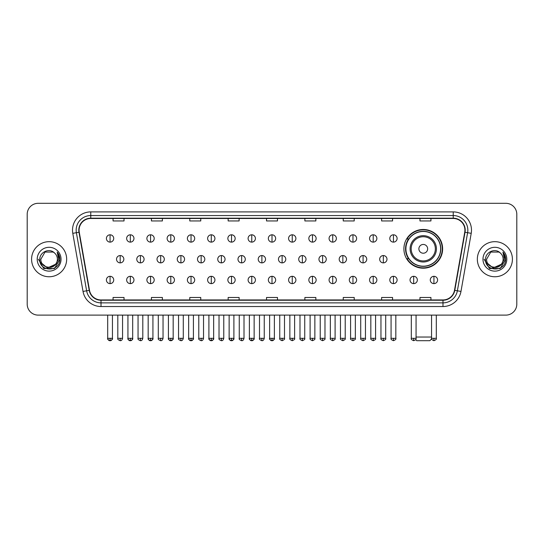 <?xml version="1.0" encoding="UTF-8"?>
<svg xmlns="http://www.w3.org/2000/svg" width="544" height="544" viewBox="0 0 544 544"><rect width="100%" height="100%" fill="white"/><g stroke="black" fill="none" stroke-linecap="round" stroke-linejoin="round"><path stroke-width="0.82" d="M403.9 248.832A19.366 19.366 0 0 0 423.266 268.199A19.366 19.366 0 0 0 442.632 248.832A19.366 19.366 0 0 0 423.266 229.473A19.366 19.366 0 0 0 403.9 248.832M408.544 258.699A17.721 17.721 0 0 1 408.544 238.972M27.2 214.268L27.2 304.15A10.962 10.962 0 0 0 38.162 315.112L505.838 315.112A10.962 10.962 0 0 0 516.8 304.15L516.8 214.268A10.962 10.962 0 0 0 505.838 203.313L38.162 203.313A10.962 10.962 0 0 0 27.2 214.268L27.2 304.15M31.586 259.209A17.537 17.537 0 0 0 49.123 276.753A17.537 17.537 0 0 0 66.66 259.209A17.537 17.537 0 0 0 49.123 241.672A17.537 17.537 0 0 0 31.586 259.209A17.537 17.537 0 0 0 49.123 276.753A17.537 17.537 0 0 0 66.66 259.209A17.537 17.537 0 0 0 49.123 241.672A17.537 17.537 0 0 0 31.586 259.209M477.34 259.209A17.537 17.537 0 0 0 494.877 276.753A17.537 17.537 0 0 0 512.414 259.209A17.537 17.537 0 0 0 494.877 241.672A17.537 17.537 0 0 0 477.34 259.209A17.537 17.537 0 0 0 494.877 276.753A17.537 17.537 0 0 0 512.414 259.209A17.537 17.537 0 0 0 494.877 241.672A17.537 17.537 0 0 0 477.34 259.209M79.084 230.166A11.689 11.689 0 0 1 90.773 218.47L453.227 218.47A11.689 11.689 0 0 1 464.739 232.193L454.498 290.292A11.689 11.689 0 0 1 442.979 299.948L101.021 299.948A11.689 11.689 0 0 1 89.502 290.292L79.261 232.193A11.689 11.689 0 0 1 79.084 230.166M78.792 230.166A11.982 11.982 0 0 0 78.975 232.247L89.216 290.34A11.982 11.982 0 0 0 101.021 300.24L442.979 300.24A11.982 11.982 0 0 0 454.784 290.34L465.025 232.247A11.982 11.982 0 0 0 453.227 218.178L90.773 218.178A11.982 11.982 0 0 0 78.792 230.166M72.787 233.335A18.272 18.272 0 0 1 90.773 211.895L453.227 211.895A18.272 18.272 0 0 1 471.213 233.335L460.972 291.434A18.272 18.272 0 0 1 442.979 306.53L101.021 306.53A18.272 18.272 0 0 1 83.028 291.434L72.787 233.335L76.384 232.703A14.613 14.613 0 0 1 90.773 215.553L453.227 215.553A14.613 14.613 0 0 1 467.616 232.703L457.375 290.795A14.613 14.613 0 0 1 442.979 302.872L101.021 302.872A14.613 14.613 0 0 1 86.625 290.795L76.384 232.703A14.613 14.613 0 0 1 76.16 230.166M505.838 203.313L38.162 203.313M38.162 315.112L505.838 315.112M516.8 304.15L516.8 214.268M454.784 290.34L457.375 290.795L467.616 232.703L471.213 233.335M266.519 218.47L266.519 220.946L277.481 220.946L277.481 218.47M228.154 218.47L228.154 220.946L239.115 220.946L239.115 218.47M189.788 218.47L189.788 220.946L200.75 220.946L200.75 218.47M151.429 218.47L151.429 220.946L162.391 220.946L162.391 218.47M113.064 218.47L113.064 220.946L124.025 220.946L124.025 218.47M304.885 218.47L304.885 220.946L315.846 220.946L315.846 218.47M343.25 218.47L343.25 220.946L354.212 220.946L354.212 218.47M381.609 218.47L381.609 220.946L392.571 220.946L392.571 218.47M419.975 218.47L419.975 220.946L430.936 220.946L430.936 218.47M277.481 299.948L277.481 297.48L266.519 297.48L266.519 299.948M239.115 299.948L239.115 297.48L228.154 297.48L228.154 299.948M200.75 299.948L200.75 297.48L189.788 297.48L189.788 299.948M162.391 299.948L162.391 297.48L151.429 297.48L151.429 299.948M124.025 299.948L124.025 297.48L113.064 297.48L113.064 299.948M315.846 299.948L315.846 297.48L304.885 297.48L304.885 299.948M354.212 299.948L354.212 297.48L343.25 297.48L343.25 299.948M392.571 299.948L392.571 297.48L381.609 297.48L381.609 299.948M430.936 299.948L430.936 297.48L419.975 297.48L419.975 299.948M57.378 259.209C57.888 269.865 40.358 269.865 40.868 259.209L44.996 252.062L53.251 252.062L54.529 252.974C49.463 247.663 39.705 252.035 39.8 259.209C38.869 271.959 59.541 272.292 59.874 259.828L59.894 259.209C59.86 256.503 58.963 254.123 57.188 252.076L58.609 259.209L55.447 264.52A8.255 8.255 0 0 0 57.378 259.209C57.888 269.865 40.358 269.865 40.868 259.209L44.996 252.062L53.251 252.062L54.529 252.974A8.255 8.255 0 0 1 57.378 259.209C57.888 269.865 40.358 269.865 40.868 259.209C40.433 266.655 51.068 270.443 55.447 264.52M55.978 264.078L47.362 267.981L40.059 261.888M37.21 259.209A11.914 11.914 0 0 0 49.123 271.123A11.914 11.914 0 0 0 61.037 259.209A11.914 11.914 0 0 0 49.123 247.302A11.914 11.914 0 0 0 37.21 259.209M57.188 252.076L59.888 259.522L59.384 255.952L59.888 259.522L59.384 255.952L59.888 259.522L57.27 252.164L59.888 259.522L57.27 252.164L59.894 259.209L54.509 268.539L43.738 268.539L38.352 259.209M57.27 252.164L59.888 259.529M431.63 338.898L429.842 340.687L416.69 340.687L415.65 339.653M416.065 337.035L431.555 337.035M427.652 248.832A4.386 4.386 0 0 0 423.266 244.453A4.386 4.386 0 0 0 418.88 248.832A4.386 4.386 0 0 0 423.266 253.218A4.386 4.386 0 0 0 427.652 248.832M436.417 248.832A13.151 13.151 0 0 0 423.266 235.681A13.151 13.151 0 0 0 410.108 248.832A13.151 13.151 0 0 0 423.266 261.99A13.151 13.151 0 0 0 436.417 248.832A13.151 13.151 0 0 1 423.266 261.99A13.151 13.151 0 0 1 410.108 248.832M440.62 248.832A17.354 17.354 0 0 0 423.266 231.479A17.354 17.354 0 0 0 405.912 248.832A17.354 17.354 0 0 0 423.266 266.193A17.354 17.354 0 0 0 440.62 248.832M442.265 248.832A18.999 18.999 0 0 1 407.028 258.699L408.789 258.699A17.517 17.517 0 0 0 434.853 261.97A17.517 17.517 0 0 0 434.853 235.702A17.517 17.517 0 0 0 408.789 238.972L407.028 238.972A18.999 18.999 0 0 1 442.265 248.832M110.065 234.804A3.652 3.652 0 0 0 106.413 238.456A3.652 3.652 0 0 0 110.065 242.114A3.652 3.652 0 0 0 113.723 238.456A3.652 3.652 0 0 0 110.065 234.804L110.065 242.114A3.652 3.652 0 0 0 113.723 238.456A3.652 3.652 0 0 0 110.065 234.804M130.308 234.804A3.652 3.652 0 0 0 126.657 238.456A3.652 3.652 0 0 0 130.308 242.114A3.652 3.652 0 0 0 133.96 238.456A3.652 3.652 0 0 0 130.308 234.804L130.308 242.114A3.652 3.652 0 0 0 133.96 238.456A3.652 3.652 0 0 0 130.308 234.804M150.552 234.804A3.652 3.652 0 0 0 146.894 238.456A3.652 3.652 0 0 0 150.552 242.114A3.652 3.652 0 0 0 154.204 238.456A3.652 3.652 0 0 0 150.552 234.804L150.552 242.114A3.652 3.652 0 0 0 154.204 238.456A3.652 3.652 0 0 0 150.552 234.804M170.789 234.804A3.652 3.652 0 0 0 167.137 238.456A3.652 3.652 0 0 0 170.789 242.114A3.652 3.652 0 0 0 174.447 238.456A3.652 3.652 0 0 0 170.789 234.804L170.789 242.114A3.652 3.652 0 0 0 174.447 238.456A3.652 3.652 0 0 0 170.789 234.804M191.032 234.804A3.652 3.652 0 0 0 187.381 238.456A3.652 3.652 0 0 0 191.032 242.114A3.652 3.652 0 0 0 194.684 238.456A3.652 3.652 0 0 0 191.032 234.804L191.032 242.114A3.652 3.652 0 0 0 194.684 238.456A3.652 3.652 0 0 0 191.032 234.804M211.276 234.804A3.652 3.652 0 0 0 207.624 238.456A3.652 3.652 0 0 0 211.276 242.114A3.652 3.652 0 0 0 214.928 238.456A3.652 3.652 0 0 0 211.276 234.804L211.276 242.114A3.652 3.652 0 0 0 214.928 238.456A3.652 3.652 0 0 0 211.276 234.804M231.52 234.804A3.652 3.652 0 0 0 227.861 238.456A3.652 3.652 0 0 0 231.52 242.114A3.652 3.652 0 0 0 235.171 238.456A3.652 3.652 0 0 0 231.52 234.804L231.52 242.114A3.652 3.652 0 0 0 235.171 238.456A3.652 3.652 0 0 0 231.52 234.804M251.756 234.804A3.652 3.652 0 0 0 248.105 238.456A3.652 3.652 0 0 0 251.756 242.114A3.652 3.652 0 0 0 255.415 238.456A3.652 3.652 0 0 0 251.756 234.804L251.756 242.114A3.652 3.652 0 0 0 255.415 238.456A3.652 3.652 0 0 0 251.756 234.804M272 234.804A3.652 3.652 0 0 0 268.348 238.456A3.652 3.652 0 0 0 272 242.114A3.652 3.652 0 0 0 275.652 238.456A3.652 3.652 0 0 0 272 234.804L272 242.114A3.652 3.652 0 0 0 275.652 238.456A3.652 3.652 0 0 0 272 234.804M292.244 234.804A3.652 3.652 0 0 0 288.585 238.456A3.652 3.652 0 0 0 292.244 242.114A3.652 3.652 0 0 0 295.895 238.456A3.652 3.652 0 0 0 292.244 234.804L292.244 242.114A3.652 3.652 0 0 0 295.895 238.456A3.652 3.652 0 0 0 292.244 234.804M312.48 234.804A3.652 3.652 0 0 0 308.829 238.456A3.652 3.652 0 0 0 312.48 242.114A3.652 3.652 0 0 0 316.139 238.456A3.652 3.652 0 0 0 312.48 234.804L312.48 242.114A3.652 3.652 0 0 0 316.139 238.456A3.652 3.652 0 0 0 312.48 234.804M332.724 234.804A3.652 3.652 0 0 0 329.072 238.456A3.652 3.652 0 0 0 332.724 242.114A3.652 3.652 0 0 0 336.376 238.456A3.652 3.652 0 0 0 332.724 234.804L332.724 242.114A3.652 3.652 0 0 0 336.376 238.456A3.652 3.652 0 0 0 332.724 234.804M352.968 234.804A3.652 3.652 0 0 0 349.316 238.456A3.652 3.652 0 0 0 352.968 242.114A3.652 3.652 0 0 0 356.619 238.456A3.652 3.652 0 0 0 352.968 234.804L352.968 242.114A3.652 3.652 0 0 0 356.619 238.456A3.652 3.652 0 0 0 352.968 234.804M373.211 234.804A3.652 3.652 0 0 0 369.553 238.456A3.652 3.652 0 0 0 373.211 242.114A3.652 3.652 0 0 0 376.863 238.456A3.652 3.652 0 0 0 373.211 234.804L373.211 242.114A3.652 3.652 0 0 0 376.863 238.456A3.652 3.652 0 0 0 373.211 234.804M393.448 234.804A3.652 3.652 0 0 0 389.796 238.456A3.652 3.652 0 0 0 393.448 242.114A3.652 3.652 0 0 0 397.106 238.456A3.652 3.652 0 0 0 393.448 234.804L393.448 242.114A3.652 3.652 0 0 0 397.106 238.456A3.652 3.652 0 0 0 393.448 234.804M120.19 255.558A3.652 3.652 0 0 0 116.532 259.209A3.652 3.652 0 0 0 120.19 262.868A3.652 3.652 0 0 0 123.842 259.209A3.652 3.652 0 0 0 120.19 255.558L120.19 262.868A3.652 3.652 0 0 0 123.842 259.209A3.652 3.652 0 0 0 120.19 255.558M140.427 255.558A3.652 3.652 0 0 0 136.775 259.209A3.652 3.652 0 0 0 140.427 262.868A3.652 3.652 0 0 0 144.085 259.209A3.652 3.652 0 0 0 140.427 255.558L140.427 262.868A3.652 3.652 0 0 0 144.085 259.209A3.652 3.652 0 0 0 140.427 255.558M160.67 255.558A3.652 3.652 0 0 0 157.019 259.209A3.652 3.652 0 0 0 160.67 262.868A3.652 3.652 0 0 0 164.322 259.209A3.652 3.652 0 0 0 160.67 255.558L160.67 262.868A3.652 3.652 0 0 0 164.322 259.209A3.652 3.652 0 0 0 160.67 255.558M180.914 255.558A3.652 3.652 0 0 0 177.256 259.209A3.652 3.652 0 0 0 180.914 262.868A3.652 3.652 0 0 0 184.566 259.209A3.652 3.652 0 0 0 180.914 255.558L180.914 262.868A3.652 3.652 0 0 0 184.566 259.209A3.652 3.652 0 0 0 180.914 255.558M201.151 255.558A3.652 3.652 0 0 0 197.499 259.209A3.652 3.652 0 0 0 201.151 262.868A3.652 3.652 0 0 0 204.809 259.209A3.652 3.652 0 0 0 201.151 255.558L201.151 262.868A3.652 3.652 0 0 0 204.809 259.209A3.652 3.652 0 0 0 201.151 255.558M221.394 255.558A3.652 3.652 0 0 0 217.743 259.209A3.652 3.652 0 0 0 221.394 262.868A3.652 3.652 0 0 0 225.053 259.209A3.652 3.652 0 0 0 221.394 255.558L221.394 262.868A3.652 3.652 0 0 0 225.053 259.209A3.652 3.652 0 0 0 221.394 255.558M241.638 255.558A3.652 3.652 0 0 0 237.986 259.209A3.652 3.652 0 0 0 241.638 262.868A3.652 3.652 0 0 0 245.29 259.209A3.652 3.652 0 0 0 241.638 255.558L241.638 262.868A3.652 3.652 0 0 0 245.29 259.209A3.652 3.652 0 0 0 241.638 255.558M261.882 255.558A3.652 3.652 0 0 0 258.223 259.209A3.652 3.652 0 0 0 261.882 262.868A3.652 3.652 0 0 0 265.533 259.209A3.652 3.652 0 0 0 261.882 255.558L261.882 262.868A3.652 3.652 0 0 0 265.533 259.209A3.652 3.652 0 0 0 261.882 255.558M282.118 255.558A3.652 3.652 0 0 0 278.467 259.209A3.652 3.652 0 0 0 282.118 262.868A3.652 3.652 0 0 0 285.777 259.209A3.652 3.652 0 0 0 282.118 255.558L282.118 262.868A3.652 3.652 0 0 0 285.777 259.209A3.652 3.652 0 0 0 282.118 255.558M302.362 255.558A3.652 3.652 0 0 0 298.71 259.209A3.652 3.652 0 0 0 302.362 262.868A3.652 3.652 0 0 0 306.014 259.209A3.652 3.652 0 0 0 302.362 255.558L302.362 262.868A3.652 3.652 0 0 0 306.014 259.209A3.652 3.652 0 0 0 302.362 255.558M322.606 255.558A3.652 3.652 0 0 0 318.947 259.209A3.652 3.652 0 0 0 322.606 262.868A3.652 3.652 0 0 0 326.257 259.209A3.652 3.652 0 0 0 322.606 255.558L322.606 262.868A3.652 3.652 0 0 0 326.257 259.209A3.652 3.652 0 0 0 322.606 255.558M342.849 255.558A3.652 3.652 0 0 0 339.191 259.209A3.652 3.652 0 0 0 342.849 262.868A3.652 3.652 0 0 0 346.501 259.209A3.652 3.652 0 0 0 342.849 255.558L342.849 262.868A3.652 3.652 0 0 0 346.501 259.209A3.652 3.652 0 0 0 342.849 255.558M363.086 255.558A3.652 3.652 0 0 0 359.434 259.209A3.652 3.652 0 0 0 363.086 262.868A3.652 3.652 0 0 0 366.744 259.209A3.652 3.652 0 0 0 363.086 255.558L363.086 262.868A3.652 3.652 0 0 0 366.744 259.209A3.652 3.652 0 0 0 363.086 255.558M383.33 255.558A3.652 3.652 0 0 0 379.678 259.209A3.652 3.652 0 0 0 383.33 262.868A3.652 3.652 0 0 0 386.981 259.209A3.652 3.652 0 0 0 383.33 255.558L383.33 262.868A3.652 3.652 0 0 0 386.981 259.209A3.652 3.652 0 0 0 383.33 255.558M110.065 276.311A3.652 3.652 0 0 0 106.413 279.963A3.652 3.652 0 0 0 110.065 283.621A3.652 3.652 0 0 0 113.723 279.963A3.652 3.652 0 0 0 110.065 276.311L110.065 283.621A3.652 3.652 0 0 0 113.723 279.963A3.652 3.652 0 0 0 110.065 276.311M130.308 276.311A3.652 3.652 0 0 0 126.657 279.963A3.652 3.652 0 0 0 130.308 283.621A3.652 3.652 0 0 0 133.96 279.963A3.652 3.652 0 0 0 130.308 276.311L130.308 283.621A3.652 3.652 0 0 0 133.96 279.963A3.652 3.652 0 0 0 130.308 276.311M150.552 276.311A3.652 3.652 0 0 0 146.894 279.963A3.652 3.652 0 0 0 150.552 283.621A3.652 3.652 0 0 0 154.204 279.963A3.652 3.652 0 0 0 150.552 276.311L150.552 283.621A3.652 3.652 0 0 0 154.204 279.963A3.652 3.652 0 0 0 150.552 276.311M170.789 276.311A3.652 3.652 0 0 0 167.137 279.963A3.652 3.652 0 0 0 170.789 283.621A3.652 3.652 0 0 0 174.447 279.963A3.652 3.652 0 0 0 170.789 276.311L170.789 283.621A3.652 3.652 0 0 0 174.447 279.963A3.652 3.652 0 0 0 170.789 276.311M191.032 276.311A3.652 3.652 0 0 0 187.381 279.963A3.652 3.652 0 0 0 191.032 283.621A3.652 3.652 0 0 0 194.684 279.963A3.652 3.652 0 0 0 191.032 276.311L191.032 283.621A3.652 3.652 0 0 0 194.684 279.963A3.652 3.652 0 0 0 191.032 276.311M211.276 276.311A3.652 3.652 0 0 0 207.624 279.963A3.652 3.652 0 0 0 211.276 283.621A3.652 3.652 0 0 0 214.928 279.963A3.652 3.652 0 0 0 211.276 276.311L211.276 283.621A3.652 3.652 0 0 0 214.928 279.963A3.652 3.652 0 0 0 211.276 276.311M231.52 276.311A3.652 3.652 0 0 0 227.861 279.963A3.652 3.652 0 0 0 231.52 283.621A3.652 3.652 0 0 0 235.171 279.963A3.652 3.652 0 0 0 231.52 276.311L231.52 283.621A3.652 3.652 0 0 0 235.171 279.963A3.652 3.652 0 0 0 231.52 276.311M251.756 276.311A3.652 3.652 0 0 0 248.105 279.963A3.652 3.652 0 0 0 251.756 283.621A3.652 3.652 0 0 0 255.415 279.963A3.652 3.652 0 0 0 251.756 276.311L251.756 283.621A3.652 3.652 0 0 0 255.415 279.963A3.652 3.652 0 0 0 251.756 276.311M272 276.311A3.652 3.652 0 0 0 268.348 279.963A3.652 3.652 0 0 0 272 283.621A3.652 3.652 0 0 0 275.652 279.963A3.652 3.652 0 0 0 272 276.311L272 283.621A3.652 3.652 0 0 0 275.652 279.963A3.652 3.652 0 0 0 272 276.311M292.244 276.311A3.652 3.652 0 0 0 288.585 279.963A3.652 3.652 0 0 0 292.244 283.621A3.652 3.652 0 0 0 295.895 279.963A3.652 3.652 0 0 0 292.244 276.311L292.244 283.621A3.652 3.652 0 0 0 295.895 279.963A3.652 3.652 0 0 0 292.244 276.311M312.48 276.311A3.652 3.652 0 0 0 308.829 279.963A3.652 3.652 0 0 0 312.48 283.621A3.652 3.652 0 0 0 316.139 279.963A3.652 3.652 0 0 0 312.48 276.311L312.48 283.621A3.652 3.652 0 0 0 316.139 279.963A3.652 3.652 0 0 0 312.48 276.311M332.724 276.311A3.652 3.652 0 0 0 329.072 279.963A3.652 3.652 0 0 0 332.724 283.621A3.652 3.652 0 0 0 336.376 279.963A3.652 3.652 0 0 0 332.724 276.311L332.724 283.621A3.652 3.652 0 0 0 336.376 279.963A3.652 3.652 0 0 0 332.724 276.311M352.968 276.311A3.652 3.652 0 0 0 349.316 279.963A3.652 3.652 0 0 0 352.968 283.621A3.652 3.652 0 0 0 356.619 279.963A3.652 3.652 0 0 0 352.968 276.311L352.968 283.621A3.652 3.652 0 0 0 356.619 279.963A3.652 3.652 0 0 0 352.968 276.311M373.211 276.311A3.652 3.652 0 0 0 369.553 279.963A3.652 3.652 0 0 0 373.211 283.621A3.652 3.652 0 0 0 376.863 279.963A3.652 3.652 0 0 0 373.211 276.311L373.211 283.621A3.652 3.652 0 0 0 376.863 279.963A3.652 3.652 0 0 0 373.211 276.311M393.448 276.311A3.652 3.652 0 0 0 389.796 279.963A3.652 3.652 0 0 0 393.448 283.621A3.652 3.652 0 0 0 397.106 279.963A3.652 3.652 0 0 0 393.448 276.311L393.448 283.621A3.652 3.652 0 0 0 397.106 279.963A3.652 3.652 0 0 0 393.448 276.311M413.692 276.311A3.652 3.652 0 0 0 410.04 279.963A3.652 3.652 0 0 0 413.692 283.621A3.652 3.652 0 0 0 417.343 279.963A3.652 3.652 0 0 0 413.692 276.311L413.692 283.621A3.652 3.652 0 0 0 417.343 279.963A3.652 3.652 0 0 0 413.692 276.311M433.935 276.311A3.652 3.652 0 0 0 430.277 279.963A3.652 3.652 0 0 0 433.935 283.621A3.652 3.652 0 0 0 437.587 279.963A3.652 3.652 0 0 0 433.935 276.311L433.935 283.621A3.652 3.652 0 0 0 437.587 279.963A3.652 3.652 0 0 0 433.935 276.311M503.132 259.209C503.642 269.865 486.112 269.865 486.622 259.209L490.749 252.062L499.004 252.062L500.29 252.974C495.217 247.663 485.466 252.035 485.554 259.209C484.629 271.959 505.294 272.292 505.628 259.828L505.648 259.209C505.614 256.503 504.716 254.123 502.942 252.076L504.37 259.209L501.208 264.52A8.255 8.255 0 0 0 503.132 259.209C503.642 269.865 486.112 269.865 486.622 259.209C486.112 269.865 503.642 269.865 503.132 259.209A8.255 8.255 0 0 0 500.29 252.974M501.208 264.52C496.822 270.443 486.193 266.655 486.622 259.209M501.731 264.078L493.116 267.981L485.812 261.888M482.963 259.209A11.914 11.914 0 0 0 494.877 271.123A11.914 11.914 0 0 0 506.79 259.209A11.914 11.914 0 0 0 494.877 247.302A11.914 11.914 0 0 0 482.963 259.209M502.942 252.076L505.641 259.522L505.138 255.952L505.641 259.522L505.138 255.952L505.641 259.522L503.023 252.164L505.641 259.522L503.023 252.164L505.648 259.209L500.262 268.539L489.491 268.539L484.106 259.209M503.023 252.164L505.641 259.529M453.227 211.895L453.227 218.178M76.384 232.703L78.975 232.247M101.021 306.53L101.021 300.24M442.979 300.24L442.979 306.53M83.028 291.434L89.216 290.34M465.025 232.247L467.616 232.703M90.773 211.895L90.773 218.178M457.375 290.795L460.972 291.434M435.35 248.832A12.084 12.084 0 0 0 423.266 236.749A12.084 12.084 0 0 0 411.182 248.832A12.084 12.084 0 0 0 423.266 260.916A12.084 12.084 0 0 0 435.35 248.832M120.19 338.314L117.81 338.314C117.334 339.075 118.123 339.864 120.19 340.687L120.19 338.314L122.563 338.314L122.563 315.112M140.427 338.314L138.054 338.314C137.571 339.075 138.366 339.864 140.427 340.687L140.427 338.314L142.807 338.314L142.807 315.112M160.67 338.314L158.297 338.314C157.814 339.075 158.603 339.864 160.67 340.687L160.67 338.314L163.044 338.314L163.044 315.112M180.914 338.314L178.541 338.314C178.058 339.075 178.847 339.864 180.914 340.687L180.914 338.314L183.287 338.314L183.287 315.112M201.151 338.314L198.778 338.314C198.295 339.075 199.09 339.864 201.151 340.687L201.151 338.314L203.531 338.314L203.531 315.112M221.394 338.314L219.021 338.314C218.538 339.075 219.334 339.864 221.394 340.687L221.394 338.314L223.768 338.314L223.768 315.112M241.638 338.314L239.265 338.314C238.782 339.075 239.571 339.864 241.638 340.687L241.638 338.314L244.011 338.314L244.011 315.112M261.882 338.314L259.502 338.314C259.026 339.075 259.814 339.864 261.882 340.687L261.882 338.314L264.255 338.314L264.255 315.112M282.118 338.314L279.745 338.314C279.262 339.075 280.058 339.864 282.118 340.687L282.118 338.314L284.498 338.314L284.498 315.112M302.362 338.314L299.989 338.314C299.506 339.075 300.295 339.864 302.362 340.687L302.362 338.314L304.735 338.314L304.735 315.112M322.606 338.314L320.232 338.314C319.75 339.075 320.538 339.864 322.606 340.687L322.606 338.314L324.979 338.314L324.979 315.112M342.849 338.314L340.469 338.314C339.986 339.075 340.782 339.864 342.849 340.687L342.849 338.314L345.222 338.314L345.222 315.112M363.086 338.314L360.713 338.314C360.23 339.075 361.026 339.864 363.086 340.687L363.086 338.314L365.459 338.314L365.459 315.112M383.33 338.314L380.956 338.314C380.474 339.075 381.262 339.864 383.33 340.687L383.33 338.314L385.703 338.314L385.703 315.112M110.065 338.314L107.692 338.314C107.209 339.075 108.004 339.864 110.065 340.687L110.065 338.314L112.445 338.314C112.921 339.075 112.132 339.864 110.065 340.687C108.895 340.802 108.106 340.007 107.692 338.314L107.692 315.112M130.308 338.314L127.935 338.314C127.452 339.075 128.241 339.864 130.308 340.687L130.308 338.314L132.682 338.314C133.164 339.075 132.376 339.864 130.308 340.687C129.139 340.802 128.35 340.007 127.935 338.314L127.935 315.112M150.552 338.314L148.172 338.314C147.696 339.075 148.485 339.864 150.552 340.687L150.552 338.314L152.925 338.314C153.408 339.075 152.612 339.864 150.552 340.687C149.382 340.802 148.587 340.007 148.172 338.314L148.172 315.112M170.789 338.314L168.416 338.314C167.933 339.075 168.728 339.864 170.789 340.687L170.789 338.314L173.169 338.314C173.652 339.075 172.856 339.864 170.789 340.687C169.626 340.802 168.83 340.007 168.416 338.314L168.416 315.112L168.416 338.314M191.032 338.314L188.659 338.314C188.176 339.075 188.965 339.864 191.032 340.687L191.032 338.314L193.406 338.314C193.888 339.075 193.1 339.864 191.032 340.687C189.863 340.802 189.074 340.007 188.659 338.314L188.659 315.112M211.276 338.314L208.903 338.314C208.42 339.075 209.209 339.864 211.276 340.687L211.276 338.314L213.649 338.314C214.132 339.075 213.343 339.864 211.276 340.687C210.106 340.802 209.318 340.007 208.903 338.314L208.903 315.112M231.52 338.314L229.14 338.314C228.657 339.075 229.452 339.864 231.52 340.687L231.52 338.314L233.893 338.314C234.376 339.075 233.58 339.864 231.52 340.687C230.35 340.802 229.554 340.007 229.14 338.314L229.14 315.112M251.756 338.314L249.383 338.314C248.9 339.075 249.696 339.864 251.756 340.687L251.756 338.314L254.136 338.314C254.612 339.075 253.824 339.864 251.756 340.687C250.587 340.802 249.798 340.007 249.383 338.314L249.383 315.112M272 338.314L269.627 338.314C269.144 339.075 269.933 339.864 272 340.687L272 338.314L274.373 338.314C274.856 339.075 274.067 339.864 272 340.687C270.83 340.802 270.042 340.007 269.627 338.314L269.627 315.112M292.244 338.314L289.864 338.314C289.388 339.075 290.176 339.864 292.244 340.687L292.244 338.314L294.617 338.314L294.617 315.112L294.617 338.314C295.1 339.075 294.304 339.864 292.244 340.687M312.48 338.314L310.107 338.314L310.107 315.112L310.107 338.314C309.624 339.075 310.42 339.864 312.48 340.687L312.48 338.314L314.86 338.314L314.86 315.112M332.724 338.314L330.351 338.314C329.868 339.075 330.657 339.864 332.724 340.687L332.724 338.314L335.097 338.314L335.097 315.112M352.968 338.314L350.594 338.314C350.112 339.075 350.9 339.864 352.968 340.687L352.968 338.314L355.341 338.314L355.341 315.112M373.211 338.314L370.831 338.314C370.348 339.075 371.144 339.864 373.211 340.687L373.211 338.314L375.584 338.314L375.584 315.112M393.448 338.314L391.075 338.314C390.592 339.075 391.388 339.864 393.448 340.687L393.448 338.314L395.828 338.314L395.828 315.112M413.692 338.314L411.318 338.314C410.836 339.075 411.624 339.864 413.692 340.687L413.692 338.314L416.065 338.314L416.065 315.112M433.935 338.314L431.555 338.314C431.079 339.075 431.868 339.864 433.935 340.687L433.935 338.314L436.308 338.314L436.308 315.112M117.81 338.314L117.81 315.112M122.563 338.314C122.148 340.007 121.36 340.802 120.19 340.687M138.054 338.314L138.054 315.112M142.807 338.314C142.392 340.007 141.596 340.802 140.427 340.687M158.297 338.314L158.297 315.112M163.044 338.314C162.629 340.007 161.84 340.802 160.67 340.687M178.541 338.314L178.541 315.112M183.287 338.314C182.872 340.007 182.084 340.802 180.914 340.687M198.778 338.314L198.778 315.112M203.531 338.314C203.116 340.007 202.32 340.802 201.151 340.687M219.021 338.314L219.021 315.112M223.768 338.314C223.36 340.007 222.564 340.802 221.394 340.687M239.265 338.314L239.265 315.112M244.011 338.314C243.596 340.007 242.808 340.802 241.638 340.687M259.502 338.314L259.502 315.112M264.255 338.314C263.84 340.007 263.051 340.802 261.882 340.687M279.745 338.314L279.745 315.112M284.498 338.314C284.974 339.075 284.186 339.864 282.118 340.687M299.989 338.314L299.989 315.112M304.735 338.314C305.218 339.075 304.429 339.864 302.362 340.687M320.232 338.314L320.232 315.112M324.979 338.314C325.462 339.075 324.666 339.864 322.606 340.687M340.469 338.314L340.469 315.112M345.222 338.314C345.705 339.075 344.91 339.864 342.849 340.687M360.713 338.314L360.713 315.112M365.459 338.314C365.942 339.075 365.153 339.864 363.086 340.687M380.956 338.314L380.956 315.112M385.703 338.314C386.186 339.075 385.397 339.864 383.33 340.687M110.065 340.687C111.234 340.802 112.03 340.007 112.445 338.314L112.445 315.112M130.308 340.687C131.478 340.802 132.267 340.007 132.682 338.314L132.682 315.112M150.552 340.687C151.722 340.802 152.51 340.007 152.925 338.314L152.925 315.112M170.789 340.687C171.958 340.802 172.754 340.007 173.169 338.314L173.169 315.112M191.032 340.687C192.202 340.802 192.991 340.007 193.406 338.314L193.406 315.112M211.276 340.687C212.446 340.802 213.234 340.007 213.649 338.314L213.649 315.112M231.52 340.687C232.682 340.802 233.478 340.007 233.893 338.314L233.893 315.112M251.756 340.687C252.926 340.802 253.722 340.007 254.136 338.314L254.136 315.112M272 340.687C273.17 340.802 273.958 340.007 274.373 338.314L274.373 315.112M289.864 338.314L289.864 315.112M314.86 338.314C315.343 339.075 314.548 339.864 312.48 340.687M330.351 338.314L330.351 315.112M335.097 338.314C335.58 339.075 334.791 339.864 332.724 340.687M350.594 338.314L350.594 315.112M355.341 338.314C355.824 339.075 355.035 339.864 352.968 340.687M370.831 338.314L370.831 315.112M375.584 338.314C376.067 339.075 375.272 339.864 373.211 340.687M391.075 338.314L391.075 315.112M395.828 338.314C396.304 339.075 395.515 339.864 393.448 340.687M411.318 338.314L411.318 315.112M416.065 338.314C416.548 339.075 415.759 339.864 413.692 340.687M431.555 338.314L431.555 315.112M436.308 338.314C436.791 339.075 435.996 339.864 433.935 340.687"/></g></svg>
